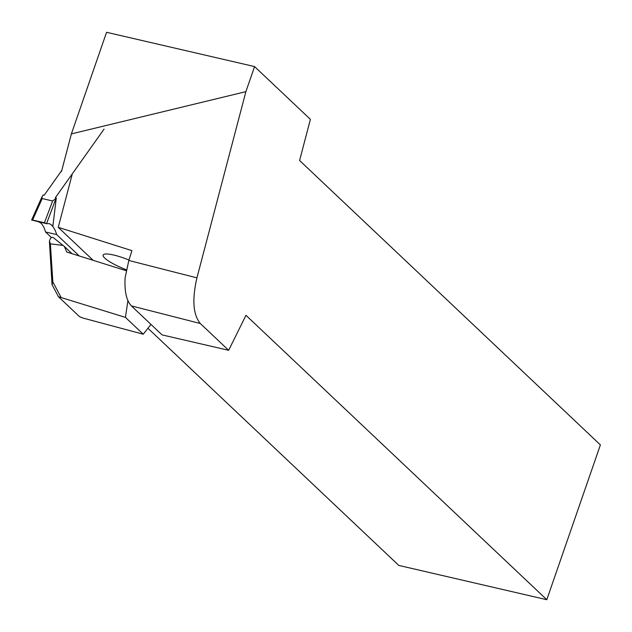 <?xml version="1.0" encoding="UTF-8"?>
<svg xmlns="http://www.w3.org/2000/svg" width="632" height="632" viewBox="0 0 632 632"><rect width="100%" height="100%" fill="white"/><g stroke="black" fill="none" stroke-linecap="round" stroke-linejoin="round"><path stroke-width="0.95" d="M93.157 260.321L58.255 227.33L131.93 250.643L128.825 260.471L125.104 277.898C124.393 291.431 126.487 300.761 131.393 305.896L162.053 334.889L228.658 350.31L200.289 323.497C193.092 314.689 191.97 299.481 196.931 277.867L245.888 91.656L71.384 133.897L61.486 171.556M147.935 328.269L398.792 565.427L546.791 599.705L245.974 315.305L228.658 350.31M546.791 599.705L600.4 444.896L299.584 160.496L310.407 119.361L254.57 66.573L106.571 32.295L71.384 133.897M254.57 66.573L245.888 91.656M128.968 260.013A25.604 5.024 -158.1 0 0 103.127 255.067A25.604 5.024 -158.1 0 0 126.392 269.801M72.19 174.329L58.255 227.33M127.909 300.674L125.436 317.375L58.428 296.724L79.561 316.703L83.092 318.086L143.251 334.217L125.436 317.375M143.251 334.217L150.969 324.406M50.378 243.849L63.113 245.445L53.467 237.743A2.101 1.841 133.4 0 0 50.315 238.825L49.399 241.116L50.378 243.849L52.843 281.88L60.885 297.087M58.428 296.724L52.037 284.605L49.399 241.116M126.21 270.709L66.787 252.042L64.33 246.433L63.113 245.445M71.985 253.669L64.33 246.433M52.843 281.88L52.093 284.732M31.624 219.983L41.981 196.805L43.189 194.972L44.193 195.201L61.77 170.45M51.469 237.593L45.536 231.983A41.973 17.87 103 0 0 40.851 223.041L38.631 221.84M79.276 255.96L56.635 234.559A41.973 17.87 -77 0 0 51.95 225.616L52.906 225.837L49.367 223.641L46.507 223.665L44.453 222.772L52.622 200.984L56.011 198.44L56.288 198.006L55.292 197.776L104.067 129.118M52.622 200.984L42.186 198.566L32.603 220.023L31.608 220.023L46.507 223.665M41.981 196.805L42.186 198.566M44.453 222.772L32.603 220.023M56.288 198.006L52.906 225.837M56.635 234.559L45.536 231.983M131.393 305.896L200.289 323.497M128.825 260.471L196.931 277.867M56.011 198.44L46.555 223.657"/></g></svg>
